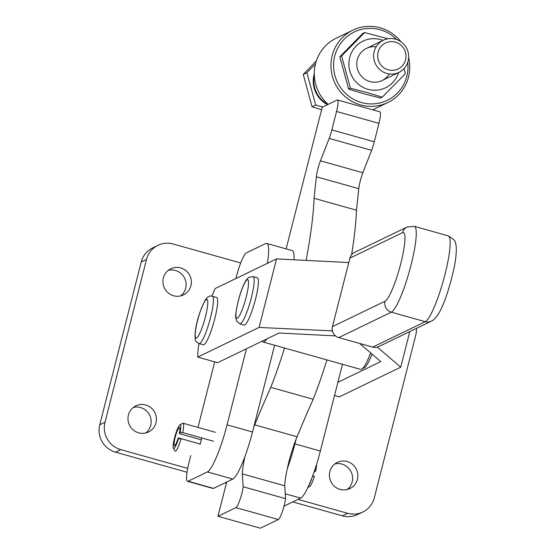 <?xml version="1.0" encoding="UTF-8"?>
<svg xmlns="http://www.w3.org/2000/svg" width="556" height="556" viewBox="0 0 556 556"><rect width="100%" height="100%" fill="white"/><g stroke="black" fill="none" stroke-linecap="round" stroke-linejoin="round"><path stroke-width="0.83" d="M180.686 295.903A14.512 14.164 64.2 0 0 185.662 288.251A14.512 14.164 64.2 0 0 168.329 270.327M190.923 285.714A14.512 14.164 -115.8 0 1 183.452 294.909A14.512 14.164 -115.8 0 1 168.176 292.887A14.512 14.164 -115.8 0 1 163.353 277.972A14.512 14.164 -115.8 0 1 170.824 268.777A14.512 14.164 -115.8 0 1 186.107 270.8A14.512 14.164 -115.8 0 1 190.923 285.714M347.194 489.523A14.512 14.164 64.2 0 0 352.163 481.871A14.512 14.164 64.2 0 0 334.83 463.947M357.425 479.328A14.512 14.164 -115.8 0 1 349.96 488.529A14.512 14.164 -115.8 0 1 334.677 486.507A14.512 14.164 -115.8 0 1 329.861 471.592A14.512 14.164 -115.8 0 1 337.325 462.39A14.512 14.164 -115.8 0 1 352.608 464.413A14.512 14.164 -115.8 0 1 357.425 479.328M145.748 432.978A14.512 14.164 64.2 0 0 150.725 425.326A14.512 14.164 64.2 0 0 133.391 407.402M155.979 422.789A14.512 14.164 -115.8 0 1 148.515 431.984A14.512 14.164 -115.8 0 1 133.231 429.962A14.512 14.164 -115.8 0 1 128.415 415.047A14.512 14.164 -115.8 0 1 135.879 405.852A14.512 14.164 -115.8 0 1 151.162 407.875A14.512 14.164 -115.8 0 1 155.979 422.789M201.731 437.926A14.178 2.342 105.7 0 1 200.063 444.48M246.454 348.758L227.063 424.847A44.661 7.374 105.7 0 1 207.381 471.919L188.095 481.239A22.33 3.683 105.7 0 1 187.518 481.322A22.33 3.683 105.7 0 1 189.172 461.939L190.798 455.559M187.518 481.322L212.969 488.46A22.33 3.683 -74.3 0 0 213.539 488.383L232.825 479.063A44.661 7.374 -74.3 0 0 252.507 431.991L274.622 345.241M235.925 278.528L236.453 276.457A22.33 3.683 105.7 0 1 246.294 252.924L265.573 243.604A44.661 7.374 105.7 0 1 266.727 243.445A44.661 7.374 105.7 0 1 267.408 263.315M294.048 259.784A44.661 7.374 -74.3 0 0 292.171 250.582L266.727 243.445M197.971 427.425L214.685 361.845M187.706 468.409L120.742 449.616A22.33 21.795 -115.8 0 1 104.994 422.247L146.485 259.471A22.33 21.795 -115.8 0 1 157.974 245.314A22.33 21.795 -115.8 0 1 173.152 244.001L240.685 262.96M416.444 328.367A22.33 21.795 -115.8 0 1 415.784 335.06L374.292 497.835A22.33 21.795 -115.8 0 1 362.804 511.993A22.33 21.795 -115.8 0 1 347.632 513.299L298.044 499.385M296.133 439.115L294.916 443.897A44.661 7.374 105.7 0 1 287.313 468.569M284.04 506.148L300.678 498.106A44.661 7.374 -74.3 0 0 320.36 451.034L342.475 364.291M292.783 501.922L342.371 515.843A22.33 21.795 64.2 0 0 357.55 514.529L362.804 511.993M157.974 245.314L152.719 247.858A22.33 21.795 64.2 0 0 141.231 262.008L99.739 424.784A22.33 21.795 64.2 0 0 115.481 452.153L187.045 472.246M224.93 482.879L226.368 483.282M253.112 276.582L257.358 277.778A24.561 4.052 105.7 0 1 255.836 297.898A24.561 4.052 105.7 0 1 244.077 325.072L239.838 323.884A24.561 4.052 -74.3 0 0 251.597 296.709A24.561 4.052 -74.3 0 0 253.112 276.582L248.56 277.465L245.967 280.391C242.986 285.43 240.317 292.651 237.954 302.054C235.987 311.617 235.244 316.566 235.716 316.899L236.425 320.805L239.838 323.884M212.357 296.285L216.597 297.474A24.561 4.052 105.7 0 1 215.394 316.288A24.561 4.052 105.7 0 1 206.033 342.364A24.561 4.052 105.7 0 1 203.322 344.769L199.083 343.58A24.561 4.052 -74.3 0 0 201.793 341.175A24.561 4.052 -74.3 0 0 211.155 315.099A24.561 4.052 -74.3 0 0 212.357 296.285C210.036 295.271 207.638 296.563 205.164 300.164C199.535 311.582 196.185 322.563 195.121 333.1C194.697 342.753 196.192 341.509 199.083 343.58M262.23 341.134L262.3 341.266A35.73 5.894 -74.3 0 0 263.113 342.016A35.73 5.894 -74.3 0 0 265.81 340.279A35.73 5.894 -74.3 0 0 266.776 338.938M370.657 352.9A35.73 5.894 105.7 0 1 363.353 367.655A35.73 5.894 105.7 0 1 361.741 369.177A35.73 5.894 105.7 0 1 360.656 369.392L263.113 342.016M361.741 369.177L364.395 367.634A33.492 5.525 -74.3 0 0 365.904 366.209A33.492 5.525 -74.3 0 0 372.082 354.123M402.509 232.686A8.931 8.715 64.2 0 1 407.103 227.029L354.513 252.438A8.931 8.715 64.2 0 0 349.919 258.102L402.509 232.686A35.73 5.894 105.7 0 1 400.786 263.565A35.73 5.894 105.7 0 1 385.037 301.227L332.453 326.643A8.931 8.715 64.2 0 0 338.75 337.589L391.341 312.173A8.931 8.715 -115.8 0 1 385.037 301.227M332.453 326.643L349.919 258.102M407.103 227.029L414.324 226.341A44.661 7.374 -74.3 0 1 410.21 268.214A44.661 7.374 -74.3 0 1 391.341 312.173L425.264 321.695L372.673 347.111A8.931 8.715 64.2 0 0 378.747 346.59L431.338 321.173C440.623 317.219 448.775 291.483 454.134 267.686C456.4 257.219 456.983 245.662 455.392 243.014C455.816 241.332 453.439 238.948 448.254 235.862A44.661 7.374 105.7 0 1 444.133 277.736A44.661 7.374 105.7 0 1 425.264 321.695A8.931 8.715 64.2 0 0 431.338 321.173M372.673 347.111L338.75 337.589M211.94 296.181A44.661 7.374 105.7 0 1 215.193 288.55L276.547 258.894L348.786 262.564M334.524 395.483L339.368 396.845L400.723 367.196L409.8 331.578M276.547 258.894L259.075 327.435L332.405 330.876M259.075 327.435L197.721 357.084A44.661 7.374 105.7 0 1 198.944 343.538M335.511 335.893L279.008 333.03L217.653 362.679L197.721 357.084M359.649 343.455L380.79 361.602L337.874 382.34M400.723 367.196L377.336 347.118M332.224 329.777L331.876 331.126M244.904 456.664A35.73 5.894 -74.3 0 0 242.326 473.893L243.18 486.764A13.4 2.21 105.7 0 1 239.928 499.816A13.4 2.21 105.7 0 1 235.925 507.614L217.952 516.295L226.688 482.024M286.118 248.886L322.23 107.211L337.158 99.997A13.4 2.21 105.7 0 1 337.499 99.948A13.4 2.21 105.7 0 1 336.54 111.443L331.869 129.916A13.4 2.21 105.7 0 1 329.187 138.416L320.458 160.837A13.4 2.21 -74.3 0 0 316.364 176.759L314.077 198.311A171.943 28.377 105.7 0 1 306.092 260.396M284.512 348.021A114.063 18.828 105.7 0 1 270.786 387.365A411.357 67.895 -74.3 0 0 254.683 424.853A35.73 5.894 -74.3 0 0 253.724 427.216M217.952 516.295L260.361 528.2L278.334 519.519A13.4 2.21 -74.3 0 0 282.337 511.722A13.4 2.21 -74.3 0 0 285.589 498.669L284.735 485.798A35.73 5.894 105.7 0 1 297.092 436.752A411.357 67.895 105.7 0 1 313.195 399.271A114.063 18.828 -74.3 0 0 326.921 359.927M243.18 486.764L285.589 498.669M242.326 473.893L284.735 485.798M254.683 424.853L297.092 436.752M270.786 387.365L313.195 399.271M351.587 254.766A171.943 28.377 -74.3 0 0 356.486 210.217L358.773 188.665A13.4 2.21 105.7 0 1 362.866 172.742L371.596 150.322A13.4 2.21 -74.3 0 0 374.278 141.822L378.949 123.349A13.4 2.21 -74.3 0 0 379.908 111.853L337.499 99.948M314.077 198.311L356.486 210.217M389.283 73.941A17.861 17.438 -115.8 0 1 369.928 81.579A17.861 17.438 -115.8 0 1 357.056 60.938A17.861 17.438 -115.8 0 1 376.169 46.801M398.548 72.565A25.903 25.277 -115.8 0 1 367.961 89.294A25.903 25.277 -115.8 0 1 349.696 57.539A25.903 25.277 -115.8 0 1 380.631 39.601A25.903 25.277 -115.8 0 1 383.001 40.393M350.412 88.244L348.633 89.106L339.813 56.788L362.832 33.402L364.611 32.547L341.592 55.927L350.412 88.244L366.842 92.47L382.25 97.182L405.268 73.802L404.122 68.499M387.886 38.767L364.611 32.547M382.25 97.182L380.471 98.044L364.048 93.818L348.633 89.106M341.592 55.927L339.813 56.788M407.743 62.328A37.961 37.05 -115.8 0 1 361.511 102.554A37.961 37.05 -115.8 0 1 334.74 56.024A37.961 37.05 -115.8 0 1 380.068 29.732A37.961 37.05 -115.8 0 1 396.741 39.552M400.987 41.776A40.192 39.226 64.2 0 0 380.179 27.8A40.192 39.226 64.2 0 0 352.858 30.163A40.192 39.226 64.2 0 0 331.154 69.743A40.192 39.226 64.2 0 0 360.524 104.903A40.192 39.226 64.2 0 0 387.838 102.54A40.192 39.226 64.2 0 0 408.639 57.622M328.137 104.354A40.192 39.226 -115.8 0 1 336.206 38.211L352.858 30.163M395.518 39.163A17.861 17.438 64.2 0 0 383.376 40.213A17.861 17.438 64.2 0 0 373.729 57.803A17.861 17.438 64.2 0 0 386.781 73.434A17.861 17.438 64.2 0 0 398.923 72.384A17.861 17.438 64.2 0 0 408.577 54.794A17.861 17.438 64.2 0 0 395.518 39.163M395.358 42.124A14.442 14.095 64.2 0 0 378.115 52.125A14.442 14.095 64.2 0 0 388.296 69.827A14.442 14.095 64.2 0 0 405.532 59.826A14.442 14.095 64.2 0 0 395.358 42.124M314.286 73.858A25.972 25.347 64.2 0 0 327.526 104.653M314.328 75.526A25.972 25.347 64.2 0 0 328.054 104.396M322.695 106.988L315.683 105.014L312.069 106.759L321.576 109.761M315.683 105.014L306.87 72.704L303.263 74.448L312.069 106.759M306.87 72.704L315.454 63.982M316.357 60.882L303.263 74.448M311.874 478.07A14.512 2.398 105.7 0 1 308.378 486.451M173.382 448.171L174.848 450.874A14.512 2.398 -74.3 0 0 175.182 451.18A14.512 2.398 -74.3 0 0 181.034 439.143L178.615 438.246A12.281 2.029 105.7 0 1 173.382 448.171A12.281 2.029 105.7 0 1 175.349 434.966A12.281 2.029 105.7 0 1 179.929 424.86A12.281 2.029 105.7 0 1 180.033 432.7L182.709 432.589A14.512 2.398 -74.3 0 0 183.021 423.227A14.512 2.398 -74.3 0 0 182.583 423.318L179.929 424.86M180.033 432.7L179.31 433.624A9.376 1.55 -74.3 0 0 179.518 427.578A9.376 1.55 -74.3 0 0 175.731 435.355A9.376 1.55 -74.3 0 0 174.445 445.634A9.376 1.55 -74.3 0 0 178.233 437.857L200.202 444.029M312.792 475.63L314.328 476.339L312.632 476.061M307.871 487.536L309.748 486.451A12.281 2.029 -74.3 0 0 314.328 476.339M178.233 437.857L178.615 438.246M314.772 469.994L315.738 470.793A12.281 2.029 -74.3 0 0 316.538 464.552M314.258 471.502L315.016 471.717L315.738 470.793M179.31 433.624L201.314 439.803M182.709 432.589L213.483 441.228M252.507 431.991L227.063 424.847M232.825 479.063L207.381 471.919M213.539 488.383L188.095 481.239M320.36 451.034L294.916 443.897M300.678 498.106L285.263 493.784M342.371 515.843L347.632 513.299M115.481 452.153L120.742 449.616M99.739 424.784L104.994 422.247M141.231 262.008L146.485 259.471M238.044 301.929A20.099 3.315 105.7 0 1 246.94 279.89A20.099 3.315 105.7 0 1 246.426 296.16A20.099 3.315 105.7 0 1 237.53 318.199A20.099 3.315 105.7 0 1 238.044 301.929M204.691 301.366A20.099 3.315 105.7 0 1 206.901 310.185A20.099 3.315 105.7 0 1 198.263 336.123A20.099 3.315 105.7 0 1 196.06 327.296A20.099 3.315 105.7 0 1 204.691 301.366M235.925 507.614L278.334 519.519M316.364 176.759L358.773 188.665M320.458 160.837L362.866 172.742M329.187 138.416L371.596 150.322M331.869 129.916L374.278 141.822M336.54 111.443L378.949 123.349M448.254 235.862L414.324 226.341M387.838 102.54L372.735 109.838M366.522 48.365L383.376 40.213M382.069 80.53L398.923 72.384M183.021 423.227L215.443 432.325"/></g></svg>
